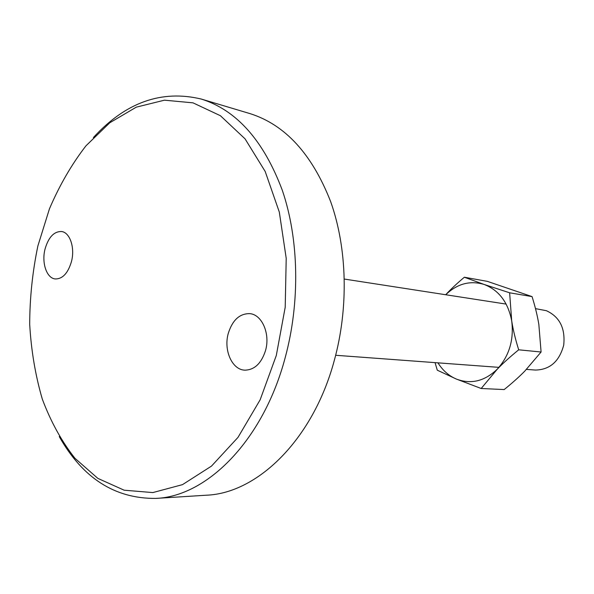 <?xml version="1.0" encoding="UTF-8"?>
<svg xmlns="http://www.w3.org/2000/svg" width="594" height="594" viewBox="0 0 594 594"><rect width="100%" height="100%" fill="white"/><g stroke="black" fill="none" stroke-linecap="round" stroke-linejoin="round"><path stroke-width="0.89" d="M535.498 308.635L546.346 310.692C559.667 316.817 565.451 328.296 563.713 345.136C559.348 361.412 549.925 369.72 535.461 370.062L526.47 369.394M93.384 137.556C125.609 102.361 161.583 89.531 201.307 99.064L249.94 113.595C285.098 124.658 311.991 153.972 330.62 201.544C347.275 248.136 348.834 308.048 334.125 361.093C312.748 439.902 257.321 493.317 206.378 495.21L155.725 498.411C114.872 498.745 82.715 478.14 59.252 436.59M201.307 99.064C236.635 110.172 263.632 140.585 282.306 190.295C298.96 239.026 300.297 302.004 285.157 357.774C263.149 440.666 206.853 496.599 155.725 498.411M276.307 355.464L260.15 399.799L237.994 437.384L211.501 466.09L182.514 484.63L152.851 492.575L124.168 490.206L97.839 478.378L74.933 458.278C61.59 441.312 50.705 421.562 42.285 399.027C35.388 375.371 31.185 350.475 29.7 324.354C29.759 297.958 32.492 271.814 37.882 245.923L49.45 208.821C59.459 185.395 71.614 164.412 85.93 145.857L109.756 122.787L136.278 107.158L164.456 100.178L193.005 102.844L220.419 115.726L245.047 138.84L265.191 171.473L279.314 212.08L286.211 258.316L285.209 307.217L276.307 355.464M228.274 333.397C232.44 320.151 239.568 313.558 249.673 313.632C261.902 314.367 270.441 333.739 265.533 350.519C261.412 363.342 254.551 369.891 244.936 370.166C232.12 369.958 223.411 350.245 228.274 333.397M45.003 249.198C48.441 237.236 53.965 231.348 61.576 231.526C69.914 232.41 75.096 247.653 71.518 261.375C68.072 273.121 62.667 278.987 55.294 278.957C46.674 278.296 41.469 262.912 45.003 249.198M541.089 352.012L524.754 371.153C519.082 376.93 512.221 383.071 504.172 389.567L481.185 388.498L497.26 369.186C503.059 363.186 510.201 356.727 518.696 349.807L541.089 352.012L538.847 324.48C537.466 315.956 535.209 306.667 532.061 296.606L487.37 281.363L464.352 277.235C456.972 283.442 450.749 289.278 445.686 294.743M532.061 296.606L509.63 292.797L484.162 284.467L464.352 277.235M518.696 349.807C515.414 339.337 513.082 329.677 511.694 320.834L509.63 292.797M435.046 362.63L437.281 370.188L456.363 379.061L481.185 388.498M437.956 362.845C442.679 370.411 448.819 375.816 456.363 379.061C470.953 384.556 484.585 381.266 497.26 369.186C509.251 355.903 514.062 339.783 511.694 320.834C508.085 302.294 498.901 290.169 484.162 284.467C470.032 280.257 457.224 283.687 445.73 294.75M498.945 367.359L335.677 355.279M506.162 304.098L344.372 279.069"/></g></svg>

